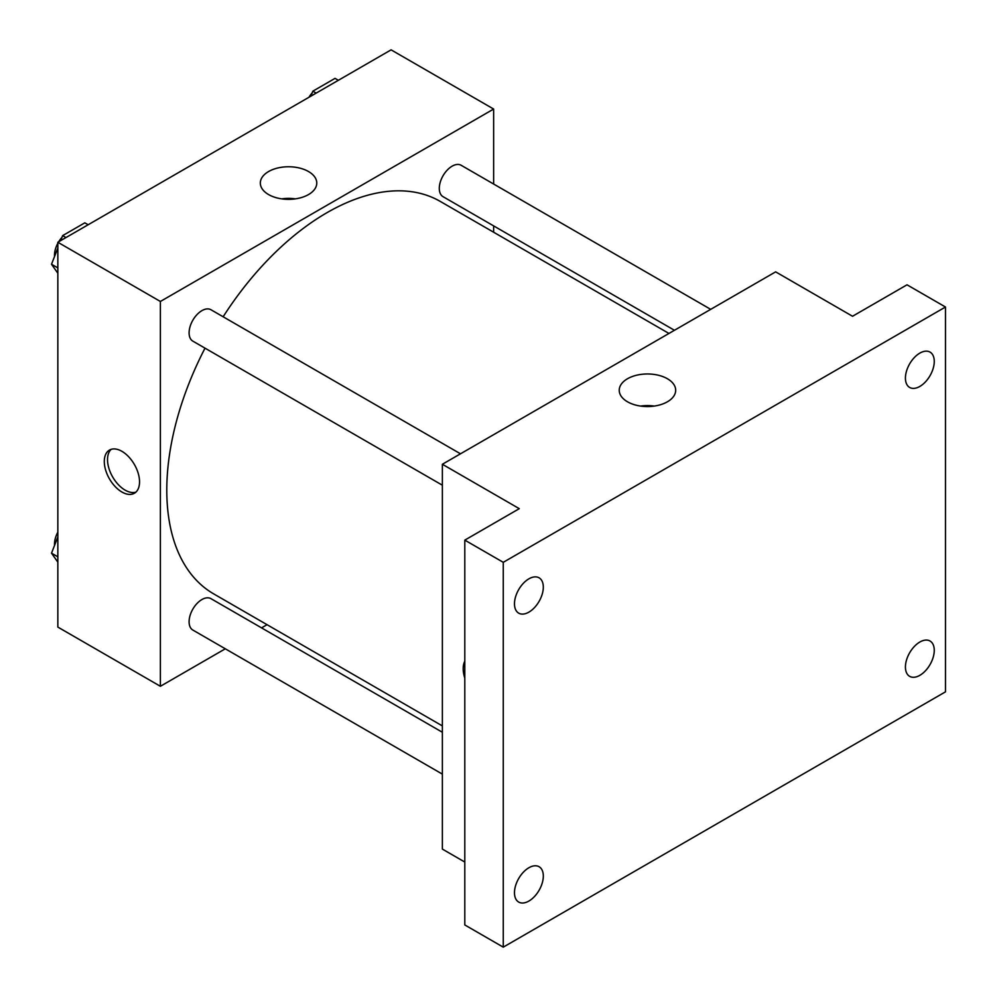 <?xml version="1.0" encoding="UTF-8"?>
<svg xmlns="http://www.w3.org/2000/svg" width="997" height="997" viewBox="0 0 997 997"><rect width="100%" height="100%" fill="white"/><g stroke="black" fill="none" stroke-linecap="round" stroke-linejoin="round"><path stroke-width="1.5" d="M225.31 648.798L160.38 686.285L57.838 627.088L57.838 242.259L391.098 49.85L493.64 109.047L493.64 184.034M267.046 624.695L261.563 627.861M205.008 348.165A226.593 130.819 120 0 0 166.786 490.175A226.593 130.819 120 0 0 213.719 593.9L442.369 725.916M668.962 333.447L440.3 201.431A226.593 130.819 120 0 0 223.141 316.772M493.64 225.895L493.64 232.226M160.38 686.285L160.38 301.468L493.64 109.047M710.699 309.344L461.175 165.29A18.133 10.469 120 0 0 447.204 170.138A18.133 10.469 120 0 0 439.291 188.383A18.133 10.469 120 0 0 443.054 196.683L674.446 330.281M442.369 732.259L210.965 598.661A18.133 10.469 120 0 0 196.995 603.509A18.133 10.469 120 0 0 189.094 621.754A18.133 10.469 120 0 0 192.845 630.054L442.369 774.121M442.369 485.203L192.845 341.136A18.133 10.469 -60 0 1 192.845 320.211A18.133 10.469 -60 0 1 210.965 309.743L460.502 453.809M160.38 301.468L57.838 242.259M268.604 194.577A28.215 16.288 180 0 1 260.329 183.062A28.215 16.288 180 0 1 288.557 166.761A28.215 16.288 180 0 1 316.772 183.062A28.215 16.288 180 0 1 299.349 198.104A28.215 16.288 180 0 1 268.604 194.577M139.543 481.85A24.925 14.394 60 0 1 134.383 493.253A24.925 14.394 60 0 1 109.458 478.872A24.925 14.394 60 0 1 109.458 450.083A24.925 14.394 60 0 1 128.663 456.763A24.925 14.394 60 0 1 139.543 481.85M135.891 492.144A24.925 14.394 60 0 1 112.686 477.002A24.925 14.394 60 0 1 111.178 449.335M281.715 198.864A28.215 16.288 180 0 1 295.399 198.864M464.801 862.044L442.369 849.095L442.369 464.266L775.641 271.857L852.547 316.261L907.021 284.806L945.48 307.014L945.48 691.843L503.261 947.15L464.801 924.954L464.801 540.125L519.275 508.669L442.369 464.266M503.261 947.15L503.261 562.32L464.801 540.125M503.261 562.32L945.48 307.014M627.499 401.791A28.215 16.288 180 0 1 619.237 390.263A28.215 16.288 180 0 1 647.452 373.975A28.215 16.288 180 0 1 675.679 390.263A28.215 16.288 180 0 1 658.257 405.318A28.215 16.288 180 0 1 627.499 401.791M464.801 678.11A24.925 14.394 60 0 1 464.801 661.161M640.622 406.078A28.215 16.288 180 0 1 654.294 406.078M919.845 386.425A20.389 11.777 -60 0 1 909.638 387.434A20.389 11.777 -60 0 1 906.522 371.083A20.389 11.777 -60 0 1 919.845 353.112A20.389 11.777 -60 0 1 930.039 352.103A20.389 11.777 -60 0 1 933.167 368.454A20.389 11.777 -60 0 1 919.845 386.425M528.896 612.133A20.389 11.777 -60 0 1 518.689 613.143A20.389 11.777 -60 0 1 515.574 596.804A20.389 11.777 -60 0 1 528.896 578.833A20.389 11.777 -60 0 1 539.09 577.824A20.389 11.777 -60 0 1 542.218 594.162A20.389 11.777 -60 0 1 528.896 612.133M528.896 901.051A20.389 11.777 -60 0 1 518.689 902.061A20.389 11.777 -60 0 1 515.574 885.71A20.389 11.777 -60 0 1 528.896 867.739A20.389 11.777 -60 0 1 539.09 866.729A20.389 11.777 -60 0 1 542.218 883.08A20.389 11.777 -60 0 1 528.896 901.051M919.845 675.33A20.389 11.777 -60 0 1 909.638 676.34A20.389 11.777 -60 0 1 906.522 660.002A20.389 11.777 -60 0 1 919.845 642.031A20.389 11.777 -60 0 1 930.039 641.021A20.389 11.777 -60 0 1 933.167 657.359A20.389 11.777 -60 0 1 919.845 675.33M57.838 273.228L51.52 264.255L57.838 248.004M60.705 240.601L62.624 235.641L84.832 222.83L88.16 224.749M57.838 267.894L51.52 264.255M65.964 237.573L62.624 235.641M57.838 243.256A18.133 10.469 120 0 0 54.499 255.132A18.133 10.469 120 0 0 54.548 256.453M61.939 237.398A18.133 10.469 120 0 0 58.698 241.76M310.914 96.148L312.834 91.188L335.029 78.377L338.369 80.296M316.161 93.107L312.834 91.188M312.148 92.945A18.133 10.469 120 0 0 308.908 97.307M57.838 562.146L51.52 553.173L57.838 536.909M57.838 556.812L51.52 553.173M57.838 532.174A18.133 10.469 120 0 0 54.499 544.05A18.133 10.469 120 0 0 54.548 545.371"/></g></svg>
